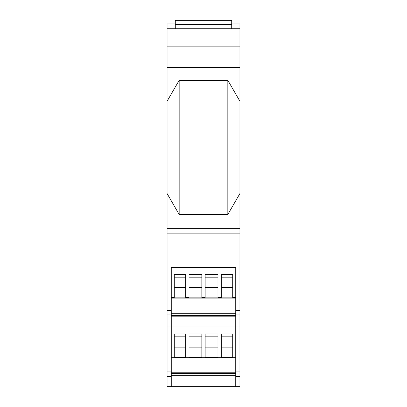 <?xml version="1.0" encoding="UTF-8"?>
<svg xmlns="http://www.w3.org/2000/svg" width="407" height="407" viewBox="0 0 407 407"><rect width="100%" height="100%" fill="white"/><g stroke="black" fill="none" stroke-linecap="round" stroke-linejoin="round"><path stroke-width="0.61" d="M231.715 23.896L239.937 23.896L239.937 46.144L167.063 46.144L167.063 386.65L171.255 386.65L171.255 326.999L167.063 326.999M239.937 101.282L239.937 193.503L227.834 214.464L227.834 80.327L239.937 101.282L239.937 46.144M171.255 386.65L239.937 386.65L239.937 193.503M175.285 23.896L167.063 23.896L167.063 46.144M227.834 214.464L179.166 214.464L179.166 80.327L167.063 101.282M167.063 193.503L179.166 214.464M239.937 228.327L167.063 228.327M235.745 386.65L235.745 326.999L171.255 326.999L171.255 310.449L167.063 310.449M185.719 357.148L185.719 333.984L174.288 333.984L174.288 357.504L185.719 357.504L185.719 357.148L189.026 357.148L189.026 357.504L201.841 357.504L201.841 333.984L189.026 333.984L189.026 357.148M205.148 357.148L205.148 333.984L217.964 333.984L217.964 357.504L205.148 357.504L205.148 357.148L201.841 357.148M221.271 333.984L221.271 357.504L232.707 357.504L232.707 333.984L221.271 333.984M174.288 336.833L185.719 336.833M185.719 347.151L174.288 347.151M235.745 357.789L171.255 357.789M232.707 336.833L221.271 336.833M221.271 347.151L232.707 347.151M201.841 347.151L189.026 347.151M189.026 336.833L201.841 336.833M205.148 336.833L217.964 336.833M217.964 347.151L205.148 347.151M235.745 375.849L171.255 375.849M235.745 373.428L171.255 373.428M235.745 372.797L171.255 372.797M239.937 326.999L235.745 326.999L235.745 267.343L171.255 267.343L171.255 310.449M235.745 316.193L171.255 316.193M235.745 313.777L171.255 313.777M235.745 313.141L171.255 313.141M235.745 298.138L171.255 298.138M235.745 297.492L232.707 297.492L232.707 297.848L221.271 297.848L221.271 297.492L217.964 297.492L217.964 297.848L205.148 297.848L205.148 274.333L217.964 274.333L217.964 297.492M205.148 297.492L201.841 297.492L201.841 297.848L189.026 297.848L189.026 297.492L185.719 297.492L185.719 297.848L174.288 297.848L174.288 297.492L171.255 297.492M185.719 297.492L185.719 274.333L174.288 274.333L174.288 297.492M201.841 297.492L201.841 274.333L189.026 274.333L189.026 297.492M232.707 297.492L232.707 274.333L221.271 274.333L221.271 297.492M174.288 277.177L185.719 277.177M185.719 287.5L174.288 287.5M217.964 287.5L205.148 287.5M205.148 277.177L217.964 277.177M201.841 287.5L189.026 287.5M189.026 277.177L201.841 277.177M232.707 277.177L221.271 277.177M221.271 287.5L232.707 287.5M227.834 80.327L179.166 80.327M239.937 67.43L167.063 67.43M239.937 28.734L167.063 28.734M231.715 28.734L231.715 20.35L175.285 20.35L175.285 28.734M231.715 24.542L175.285 24.542M239.937 233.165L167.063 233.165M221.271 357.148L217.964 357.148M235.745 357.148L232.707 357.148M174.288 357.148L171.255 357.148M235.745 375.234L171.255 375.234M239.937 371.937L235.745 371.937M239.937 376.455L235.745 376.455M171.255 314.967L167.063 314.967M171.255 371.937L167.063 371.937M171.255 376.455L167.063 376.455M235.745 315.578L171.255 315.578M239.937 314.967L235.745 314.967M239.937 310.449L235.745 310.449"/></g></svg>
